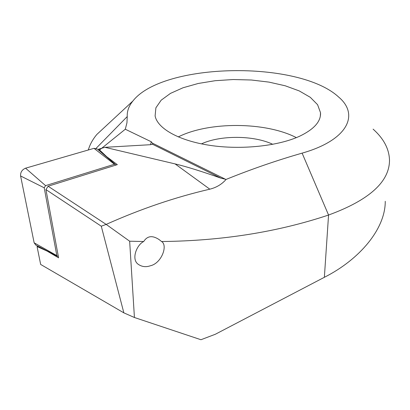 <?xml version="1.0" encoding="UTF-8"?>
<svg xmlns="http://www.w3.org/2000/svg" width="410" height="410" viewBox="0 0 410 410"><rect width="100%" height="100%" fill="white"/><g stroke="black" fill="none" stroke-linecap="round" stroke-linejoin="round"><path stroke-width="0.61" d="M143.715 241.516C147.308 235.817 152.433 235.171 159.09 239.573L161.586 241.526C168.1 245.323 161.576 263.425 150.244 265.808C145.965 267.279 142.034 266.828 138.467 264.45C130.862 259.638 136.627 244.796 143.715 241.516L129.652 241.208L134.429 317.504L123.856 312.856L101.28 226.202L45.951 189.604L48.098 186.227L117.321 164.641L106.692 156.702L98.713 149.137L98.882 150.352M98.713 149.137L104.939 147.318L175.085 163.908C186.022 166.491 201.248 171.221 220.764 178.099L226.089 179.421C221.836 184.29 216.413 187.544 209.817 189.179C175.296 197.189 140.748 208.931 106.175 224.403L101.28 226.202M150.603 144.694L151.244 141.752L152.761 143.582L152.458 144.223L150.496 144.699L104.939 147.318M123.856 312.856L40.657 264.44L37.059 246.538L47.073 251.079L58.589 257.839L45.951 189.604M37.981 246.205L37.059 246.538M299.654 136.202C278.19 146.134 241.111 150.055 209.92 145.36C178.678 140.676 157.404 128.397 155.108 115.907L155.892 107.809L161.181 100.178L170.452 93.398L183.044 87.76L198.209 83.476L215.183 80.703L233.177 79.535L251.391 80.006L269.016 82.118L285.247 85.798L299.269 90.928L310.298 97.319L317.591 104.704L320.523 112.729C321.04 121.432 314.08 129.258 299.654 136.202M161.586 241.526C221.933 240.88 277.59 232.05 328.559 215.04L302.108 153.135C347.946 140.143 359.631 114.656 338.665 97.062C298.695 59.927 162.785 62.54 132.891 101.014C128.858 105.949 126.972 111.136 127.238 116.563L126.951 122.785L125.296 129.232L151.244 141.752M302.108 153.135C276.606 160.448 251.263 169.212 226.089 179.421M134.429 317.504L200.956 339.726L215.306 334.273L324.361 277.303C360.062 259.279 385.436 228.57 385.251 201.305M48.098 186.227L106.175 224.403L129.652 241.208M324.361 277.303L328.559 215.04C369.205 200.121 389.515 181.82 389.5 160.151C389.136 148.886 383.668 138.549 373.1 129.145M109.009 123.169L96.847 134.449C92.721 139.374 89.877 144.551 88.319 149.983M178.273 136.93C208.839 121.442 265.485 121.662 296.353 137.627M201.448 143.874C220.354 135.054 253.836 135.223 272.804 144.325M106.692 156.702L106.743 157.076M98.989 150.444L125.296 129.232M35.849 245.098L34.148 242.812L20.592 175.972C20.351 172.302 22.012 169.704 25.569 168.187L93.998 148.338L97.308 149.004L115.328 164.415L115.63 165.168M58.281 256.153L57.241 256.188L56.841 255.594L44.208 187.795L45.577 185.638L114.431 164.251L115.328 164.415M225.684 179.375L152.735 143.295M209.817 189.179L175.085 163.908M220.764 178.099L152.458 144.223M96.124 148.312L127.238 116.563M114.431 164.251L93.998 148.338M45.577 185.638L25.569 168.187M44.208 187.795L20.592 175.972M56.841 255.594L34.148 242.812M152.761 143.582L152.684 143.936M159.09 239.573L158.183 238.984M320.523 112.729L320.318 116.327M132.891 101.014L96.847 134.449M57.241 256.188L35.665 245.001"/></g></svg>
